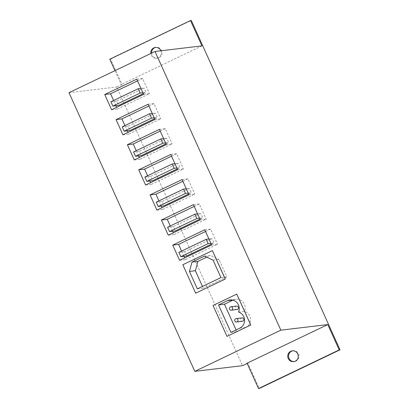 <?xml version="1.0" encoding="UTF-8"?>
<svg xmlns="http://www.w3.org/2000/svg" width="409" height="409" viewBox="0 0 409 409"><rect width="100%" height="100%" fill="white"/><g stroke="black" fill="none" stroke-linecap="round" stroke-linejoin="round"><path stroke-width="0.31" stroke-dasharray="2.04 1.53" d="M227.067 336.362L213.038 305.462M213.109 305.451L236.842 294.086M195.732 293.176L182.823 264.746M182.895 264.735L212.44 250.589M236.673 306.106A1.702 1.636 -96.8 0 0 235.303 308.253A1.702 1.636 -96.8 0 0 237.077 309.485M242 317.911A1.702 1.636 -96.8 0 0 240.63 320.058A1.702 1.636 -96.8 0 0 242.404 321.29M238.549 312.041L244.475 311.336A8.62 8.298 83.2 0 1 250.477 318.974A8.62 8.298 83.2 0 1 245.737 327.425L236.857 331.679L236.07 329.925M232.946 300.16L233.34 299.971A8.62 8.298 83.2 0 1 235.855 299.24A8.62 8.298 83.2 0 1 243.534 302.716A8.62 8.298 83.2 0 1 244.475 311.336M230.932 332.384L236.857 331.679M143.303 93.63L146.003 92.342L144.045 88.012L116.754 101.079L118.707 105.41M142.889 92.71L146.003 92.342M140.931 88.385L144.045 88.012M110.905 101.78L116.754 101.079M143.636 94.372L149.489 93.676L117.455 109.019L116.672 107.286M111.601 109.714L117.455 109.019M136.77 79.167L142.623 78.467L149.489 93.676M137.552 80.895L142.623 78.467M115.972 105.737L113.6 100.486M165.967 143.83L168.666 142.536L166.714 138.206L139.418 151.279L141.376 155.604M165.553 142.905L168.666 142.536M163.6 138.579L166.714 138.206M133.569 151.974L139.418 151.279M166.305 144.571L172.153 143.871L140.118 159.213L139.336 157.485M134.264 159.914L140.118 159.213M159.438 129.362L165.287 128.666L172.153 143.871M160.216 131.095L165.287 128.666M138.636 155.931L136.263 150.686M188.631 194.024L191.33 192.731L189.377 188.406L162.087 201.473L164.04 205.799M188.217 193.104L191.33 192.731M186.264 188.774L189.377 188.406M156.233 202.174L162.087 201.473M188.968 194.766L194.817 194.071L162.782 209.408L162 207.68M156.928 210.108L162.782 209.408M182.102 179.556L187.951 178.861L194.817 194.071M182.879 181.289L187.951 178.861M161.299 206.126L158.932 200.88M208.927 238.974L212.041 238.6L184.75 251.668L186.703 255.998M178.897 252.368L184.75 251.668M211.295 244.219L213.994 242.926L212.041 238.6M210.88 243.299L213.994 242.926M211.632 244.96L217.486 244.265L185.446 259.608L184.663 257.874M179.592 260.303L185.446 259.608M204.766 229.756L210.615 229.055L217.486 244.265M205.548 231.484L210.615 229.055M183.963 256.325L181.596 251.075M199.965 219.122L202.659 217.828L200.707 213.503L173.416 226.571L175.369 230.901M199.546 218.202L202.659 217.828M197.593 213.876L200.707 213.503M167.562 227.271L173.416 226.571M200.298 219.863L206.151 219.168L174.111 234.51L173.334 232.777M168.263 235.206L174.111 234.51M193.431 204.658L199.285 203.958L206.151 219.168M194.214 206.387L199.285 203.958M172.634 231.223L170.262 225.978M177.302 168.927L179.996 167.634L178.043 163.309L150.752 176.376L152.705 180.701M176.882 168.007L179.996 167.634M174.929 163.677L178.043 163.309M144.898 177.071L150.752 176.376M177.634 169.669L183.488 168.968L151.448 184.311L150.67 182.583M145.599 185.011L151.448 184.311M170.768 154.459L176.622 153.764L183.488 168.968M171.55 156.192L176.622 153.764M149.965 181.029L147.598 175.783M154.633 118.728L157.332 117.439L155.379 113.109L128.089 126.182L130.042 130.507M154.219 117.807L157.332 117.439M152.266 113.482L155.379 113.109M122.235 126.877L128.089 126.182M154.97 119.474L160.824 118.774L128.784 134.116L128.002 132.383M122.935 134.812L128.784 134.116M148.104 104.264L153.958 103.569L160.824 118.774M148.886 105.997L153.958 103.569M127.301 130.834L124.934 125.583M213.063 260.124L218.989 259.418L226.872 276.873L220.947 277.578M204.454 256.111L210.379 255.405L218.989 259.418M206.714 257.164L210.379 255.405M197.322 288.887L203.247 288.181L202.46 286.428M226.872 276.873L203.247 288.181M292.762 350.81A5.445 5.24 83.2 0 1 296.044 361.096A5.445 5.24 83.2 0 1 294.051 361.592M247.077 363.202L247.885 363.11L259.326 388.453M247.885 363.11L247.184 363.443M160.849 50.788A5.445 5.24 83.2 0 1 156.657 58.252A5.445 5.24 83.2 0 1 150.814 53.497M151.591 53.124A5.445 5.24 -96.8 0 0 157.465 58.16A5.445 5.24 -96.8 0 0 162.025 52.132A5.445 5.24 -96.8 0 0 155.773 47.408M114.985 70.655L121.253 84.53L122.056 84.433L110.614 59.09L109.811 59.187M110.614 59.09L191.3 20.45M201.939 45.89L121.253 84.53M68.988 92.679L116.718 86.989L242.542 365.666M116.718 86.989L122.056 84.433M245.737 327.425L239.812 328.13M232.547 300.063L233.34 299.971M229.93 299.945L235.855 299.24M293.652 361.658L294.454 361.561M292.358 350.84L293.166 350.748M156.172 47.342L155.369 47.439M157.465 58.16L156.657 58.252"/><path stroke-width="0.61" d="M236.77 294.097L250.799 324.997L226.995 336.372L250.727 325.007L236.77 294.097L213.038 305.462L226.995 336.372M230.932 332.384L218.534 304.93L227.414 300.676A8.62 8.298 83.2 0 1 229.93 299.945A8.62 8.298 83.2 0 1 237.609 303.422A8.62 8.298 83.2 0 1 238.549 312.041A8.62 8.298 83.2 0 1 244.551 319.685A8.62 8.298 83.2 0 1 239.812 328.13L230.932 332.384M212.368 250.599L225.277 279.025L195.66 293.181L225.206 279.035L212.368 250.599L182.823 264.746L195.66 293.181M197.322 288.887L189.444 271.438L192.01 262.072L204.454 256.111L213.063 260.124L220.947 277.578L197.322 288.887M231.223 310.186L237.077 309.485A1.702 1.636 -96.8 0 0 238.503 307.604A1.702 1.636 -96.8 0 0 236.673 306.106L230.819 306.806A1.702 1.636 -96.8 0 0 229.449 308.953A1.702 1.636 -96.8 0 0 232.649 308.299A1.702 1.636 -96.8 0 0 230.819 306.806M236.555 321.985L242.404 321.29A1.702 1.636 -96.8 0 0 243.83 319.403A1.702 1.636 -96.8 0 0 242 317.911L236.151 318.606A1.702 1.636 -96.8 0 0 234.776 320.753A1.702 1.636 -96.8 0 0 237.977 320.104A1.702 1.636 -96.8 0 0 236.151 318.606M218.534 304.93L224.459 304.219L232.946 300.16M236.07 329.925L224.459 304.219M140.149 93.037L138.196 88.712L110.905 101.78L112.858 106.105L140.149 93.037L142.889 92.71M112.858 106.105L118.707 105.41L143.303 93.63M138.196 88.712L140.931 88.385M143.636 94.372L111.601 109.714L104.735 94.51L136.77 79.167L143.636 94.372M104.735 94.51L110.588 93.809L137.552 80.895M116.672 107.286L115.972 105.737M113.6 100.486L110.588 93.809M162.813 143.232L160.86 138.907L133.569 151.974L135.522 156.304L162.813 143.232L165.553 142.905M135.522 156.304L141.376 155.604L165.967 143.83M160.86 138.907L163.6 138.579M166.305 144.571L134.264 159.914L127.398 144.704L159.438 129.362L166.305 144.571M127.398 144.704L133.252 144.009L160.216 131.095M139.336 157.485L138.636 155.931M136.263 150.686L133.252 144.009M185.476 193.431L183.523 189.101L156.233 202.174L158.186 206.499L185.476 193.431L188.217 193.104M158.186 206.499L164.04 205.799L188.631 194.024M183.523 189.101L186.264 188.774M188.968 194.766L156.928 210.108L150.062 194.899L182.102 179.556L188.968 194.766M150.062 194.899L155.916 194.203L182.879 181.289M162 207.68L161.299 206.126M158.932 200.88L155.916 194.203M180.85 256.694L208.14 243.626L206.187 239.301L178.897 252.368L180.85 256.694L186.703 255.998L211.295 244.219M206.187 239.301L208.927 238.974M208.14 243.626L210.88 243.299M211.632 244.96L179.592 260.303L172.726 245.098L204.766 229.756L211.632 244.96M172.726 245.098L178.58 244.398L205.548 231.484M184.663 257.874L183.963 256.325M181.596 251.075L178.58 244.398M196.811 218.529L194.858 214.198L167.562 227.271L169.52 231.596L196.811 218.529L199.546 218.202M169.52 231.596L175.369 230.901L199.965 219.122M194.858 214.198L197.593 213.876M200.298 219.863L168.263 235.206L161.397 219.996L193.431 204.658L200.298 219.863M161.397 219.996L167.245 219.301L194.214 206.387M173.334 232.777L172.634 231.223M170.262 225.978L167.245 219.301M174.147 168.329L172.189 164.004L144.898 177.071L146.851 181.402L174.147 168.329L176.882 168.007M146.851 181.402L152.705 180.701L177.302 168.927M172.189 164.004L174.929 163.677M177.634 169.669L145.599 185.011L138.733 169.801L170.768 154.459L177.634 169.669M138.733 169.801L144.582 169.106L171.55 156.192M150.67 182.583L149.965 181.029M147.598 175.783L144.582 169.106M151.478 118.135L149.525 113.809L122.235 126.877L124.188 131.202L151.478 118.135L154.219 117.807M124.188 131.202L130.042 130.507L154.633 118.728M149.525 113.809L152.266 113.482M154.97 119.474L122.935 134.812L116.064 119.607L148.104 104.264L154.97 119.474M116.064 119.607L121.918 118.907L148.886 105.997M128.002 132.383L127.301 130.834M124.934 125.583L121.918 118.907M192.01 262.072L197.936 261.361L206.714 257.164M189.444 271.438L195.369 270.727L197.936 261.361M202.46 286.428L195.369 270.727M247.184 363.443L242.542 365.666L194.812 371.357L280.84 330.16L327.767 324.567L339.209 349.91L258.524 388.55L247.077 363.202L327.767 324.567M194.812 371.357L68.988 92.679L155.011 51.483L280.84 330.16M295.237 361.193A5.445 5.24 -96.8 0 0 292.358 350.84A5.445 5.24 -96.8 0 0 287.798 356.868A5.445 5.24 -96.8 0 0 295.237 361.193M294.051 361.592A5.445 5.24 83.2 0 1 292.762 350.81M339.209 349.91L340.012 349.813L259.326 388.453L258.524 388.55M150.814 53.497A5.445 5.24 83.2 0 1 160.849 50.788M155.773 47.408A5.445 5.24 -96.8 0 0 151.591 53.124M340.012 349.813L191.3 20.45L190.497 20.547L109.811 59.187L114.985 70.655M155.011 51.483L201.939 45.89L190.497 20.547M227.414 300.676L232.547 300.063"/></g></svg>
